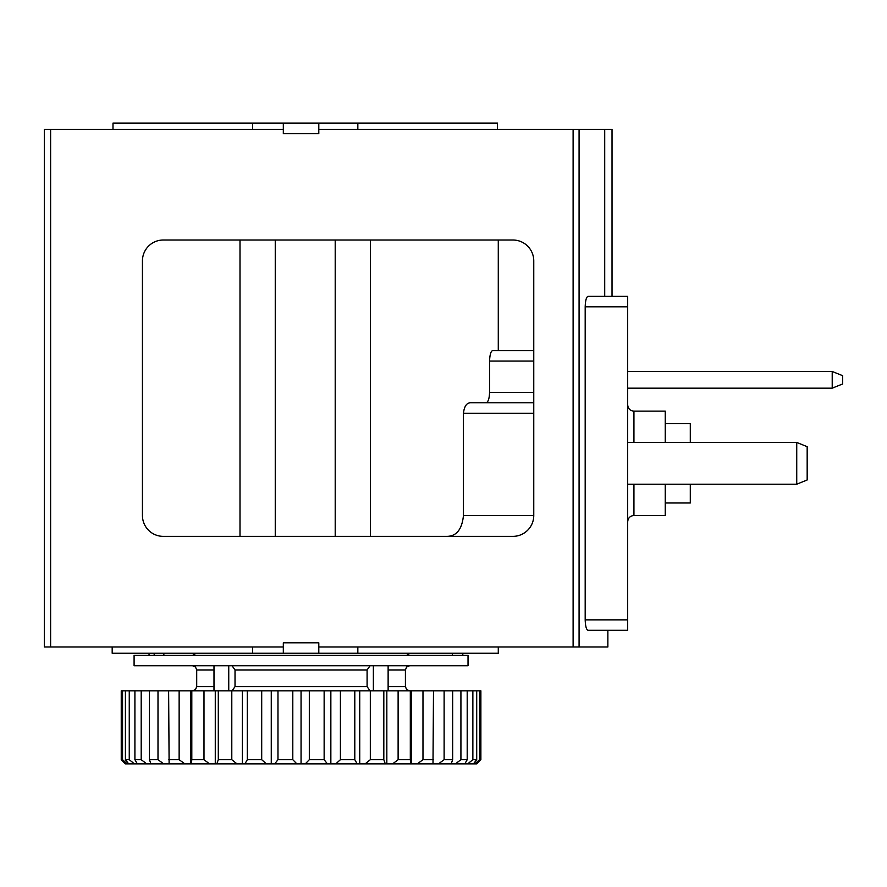 <?xml version="1.0" encoding="UTF-8"?>
<svg xmlns="http://www.w3.org/2000/svg" width="887" height="887" viewBox="0 0 887 887"><rect width="100%" height="100%" fill="white"/><g stroke="black" fill="none" stroke-linecap="round" stroke-linejoin="round"><path stroke-width="1.33" d="M796.737 484.202L807.17 479.978L807.17 446.671L796.737 442.458L796.737 484.202L627.686 484.202M796.737 442.458L627.686 442.458M832.217 388.173L842.65 383.96L842.65 375.689L832.217 371.476L832.217 388.173L627.686 388.173M832.217 371.476L627.686 371.476M50.614 646.989L50.614 129.402L44.35 129.402L44.35 646.989L283.319 646.989L283.319 642.809L318.799 642.809L318.799 646.989L607.861 646.989L607.861 630.291L627.686 630.291L587.97 630.291C586.34 629.615 585.409 626.144 585.187 619.858L585.187 306.802C585.409 300.516 586.34 297.034 587.97 296.358L627.686 296.358L612.03 296.358L612.03 129.402L318.799 129.402L318.799 123.138L357.838 123.138L357.838 129.402M50.614 129.402L283.319 129.402L283.319 133.571L318.799 133.571L318.799 129.402M163.308 536.369A20.867 20.867 0 0 1 142.441 515.502L142.441 260.878A20.867 20.867 0 0 1 163.308 240.011L512.897 240.011A20.867 20.867 0 0 1 533.763 260.878L533.763 515.502A20.867 20.867 0 0 1 512.897 536.369L163.308 536.369M252.629 129.402L252.629 123.138L283.319 123.138L283.319 129.402M497.474 129.402L497.474 123.138L357.838 123.138M252.629 123.138L112.993 123.138L112.993 129.402M283.319 123.138L318.799 123.138M446.582 536.369C456.395 536.424 462.016 529.472 463.457 515.502L463.457 413.242L533.763 413.242M492.485 350.631L533.763 350.631L492.485 350.631C490.833 351.296 489.846 354.767 489.557 361.064L489.557 392.364C489.358 398.684 488.172 402.166 485.976 402.798L470.254 402.798C466.507 403.042 464.245 406.512 463.457 413.242M357.838 646.989L357.838 653.253L318.799 653.253L318.799 646.989M604.712 296.358L604.712 129.402M627.686 630.291L627.686 296.358M470.254 402.798L533.763 402.798M665.25 502.984L690.297 502.984L690.297 484.202M690.297 442.458L690.297 423.676L665.25 423.676M633.939 484.202L633.939 515.502L665.25 515.502L665.25 484.202M665.25 442.458L665.25 411.147L633.939 411.147C630.18 410.814 628.085 408.73 627.686 404.893M498.283 646.989L498.283 653.253L357.838 653.253M283.319 646.989L283.319 653.253L112.183 653.253L112.183 646.989M252.629 646.989L252.629 653.253M283.319 653.253L318.799 653.253M301.059 655.338L468.026 655.338L468.026 665.771L134.092 665.771L134.092 655.338L301.059 655.338M232.05 665.771L235.022 669.951L367.096 669.951L370.067 665.771M370.067 690.818L367.096 686.638L367.096 669.951M232.05 690.818L235.022 686.638L235.022 669.951M309.319 759.693L324.143 759.693L324.143 690.818L292.799 690.818L292.799 759.693L296.835 763.862L305.283 763.862L309.319 759.693L309.319 690.818M324.143 759.693L327.414 763.862L335.752 763.862L340.42 759.693L340.42 690.818L354.8 690.818L354.8 759.693L357.206 763.862L365.156 763.862L370.322 759.693L370.322 690.818L383.816 690.818L383.816 759.693L385.291 763.862L392.608 763.862L398.119 759.693L398.119 690.818L410.315 690.818L410.315 759.693L410.814 763.862L417.289 763.862L422.977 759.693L422.977 690.818L433.499 690.818L433 763.862L438.433 763.862L444.121 759.693L444.121 690.818L452.658 690.818L452.658 759.693L451.173 763.862L455.408 763.862L460.918 759.693L460.918 690.818L467.205 690.818L467.205 759.693L464.799 763.862L467.682 763.862L472.86 759.693L472.86 690.818L476.707 690.818L476.707 759.693L473.436 763.862L476.84 763.862L480.876 759.693L480.876 690.818L476.707 690.818M340.42 759.693L354.8 759.693M370.322 759.693L383.816 759.693M398.119 759.693L410.315 759.693M422.977 759.693L433.499 759.693M444.121 759.693L452.658 759.693M460.918 759.693L467.205 759.693M472.86 759.693L476.707 759.693M127.207 763.862L125.278 763.862L121.242 759.693L121.242 690.818L122.539 690.818L122.539 759.693L127.207 763.862L128.682 763.862L125.411 759.693L125.411 690.818L129.258 690.818L129.258 759.693L134.425 763.862L137.319 763.862L134.913 759.693L134.913 690.818L141.199 690.818L141.199 759.693L146.71 763.862L150.934 763.862L149.459 759.693L149.459 690.818L157.997 690.818L157.997 759.693L163.685 763.862L169.118 763.862L168.619 690.818L179.141 690.818L179.141 759.693L184.829 763.862L191.304 763.862L191.803 759.693L191.803 690.818L203.988 690.818L203.988 759.693L209.509 763.862L216.827 763.862L218.302 759.693L218.302 690.818L231.795 690.818L231.795 759.693L236.962 763.862L244.912 763.862L247.318 759.693L247.318 690.818L261.698 690.818L261.698 759.693L266.366 763.862L274.693 763.862L277.975 759.693L277.975 690.818L292.799 690.818M121.242 759.693L122.539 759.693M125.411 759.693L129.258 759.693M134.913 759.693L141.199 759.693M149.459 759.693L157.997 759.693M168.619 759.693L179.141 759.693M191.803 759.693L203.988 759.693M218.302 759.693L231.795 759.693M247.318 759.693L261.698 759.693M277.975 759.693L292.799 759.693M305.283 763.862L327.414 763.862M335.752 763.862L357.206 763.862M365.156 763.862L385.291 763.862M392.608 763.862L410.814 763.862M417.289 763.862L433 763.862M438.433 763.862L451.173 763.862M455.408 763.862L464.799 763.862M467.682 763.862L473.436 763.862M128.682 763.862L134.425 763.862M137.319 763.862L146.71 763.862M150.934 763.862L163.685 763.862M169.118 763.862L184.829 763.862M191.304 763.862L209.509 763.862M216.827 763.862L236.962 763.862M244.912 763.862L266.366 763.862M274.693 763.862L296.835 763.862M125.411 690.818L122.539 690.818M134.913 690.818L129.258 690.818M149.459 690.818L141.199 690.818M168.619 690.818L157.997 690.818M191.803 690.818L179.141 690.818M218.302 690.818L203.988 690.818M247.318 690.818L231.795 690.818M277.975 690.818L261.698 690.818M340.42 690.818L324.143 690.818M370.322 690.818L354.8 690.818M398.119 690.818L383.816 690.818M422.977 690.818L410.315 690.818M444.121 690.818L433.499 690.818M460.918 690.818L452.658 690.818M472.86 690.818L467.205 690.818M474.911 763.862L479.579 759.693L479.579 690.818M479.579 759.693L480.876 759.693M301.059 763.862L301.059 690.818M271.267 763.862L271.267 690.818M242.384 763.862L242.384 690.818M215.275 763.862L215.275 690.818M190.783 763.862L190.783 690.818M411.335 763.862L411.335 690.818M386.832 763.862L386.832 690.818M359.734 763.862L359.734 690.818M330.851 763.862L330.851 690.818M388.129 665.771L388.129 690.818M373.372 665.771L373.372 690.818M228.746 665.771L228.746 690.818M213.989 665.771L213.989 690.818M452.37 653.253L452.37 655.338M462.803 653.253L462.803 655.338M163.574 653.253L164.028 655.338M153.928 653.253L154.393 655.338M148.861 655.338L149.315 653.253M573.113 646.989L573.113 129.402M370.467 536.369L370.467 240.011M579.078 646.989L579.078 129.402M240 536.369L240 240.011M335.208 536.369L335.208 240.011M275.258 536.369L275.258 240.011M585.187 306.802L627.686 306.802M585.187 619.858L627.686 619.858M463.457 515.502L533.763 515.502M489.557 392.364L533.763 392.364M489.557 361.064L533.763 361.064M633.939 442.458L633.939 411.147M213.989 686.638L196.703 686.638L196.703 669.951L213.989 669.951M235.022 686.638L367.096 686.638M388.129 669.951L405.414 669.951L406.612 667.013L409.583 665.771M388.129 686.638L405.414 686.638L405.414 669.951M498.283 350.631L498.283 240.011M633.939 515.502C630.18 515.835 628.085 517.93 627.686 521.767M196.703 669.951L195.506 667.013L192.534 665.771M196.703 686.638L195.506 689.576L192.534 690.818M405.969 653.253L409.583 655.338M196.149 653.253L192.534 655.338M405.414 686.638L406.612 689.576L409.583 690.818"/></g></svg>

